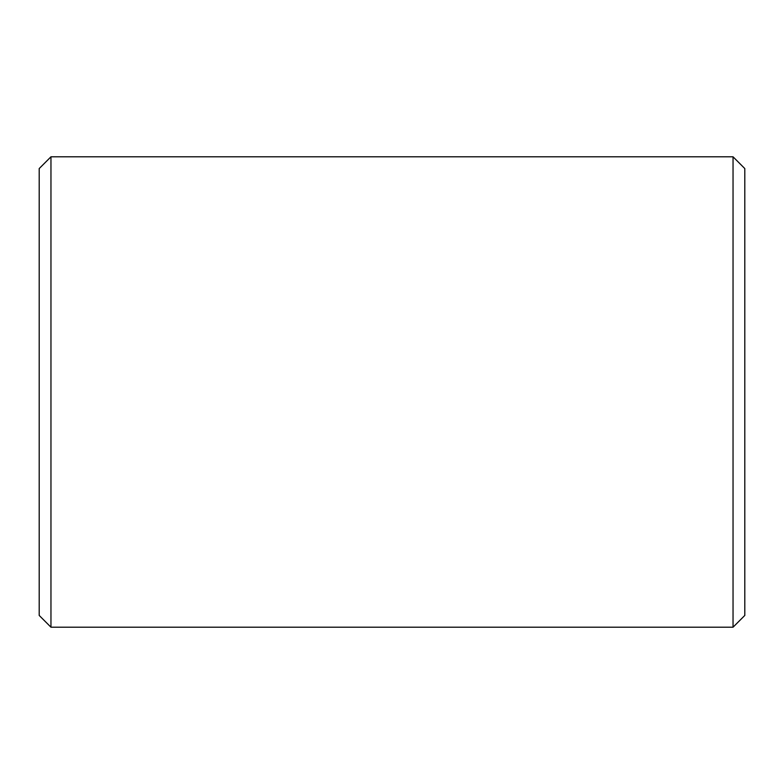 <?xml version="1.0" encoding="UTF-8"?>
<svg xmlns="http://www.w3.org/2000/svg" width="784" height="784" viewBox="0 0 784 784"><rect width="100%" height="100%" fill="white"/><g stroke="black" fill="none" stroke-linecap="round" stroke-linejoin="round"><path stroke-width="1.18" d="M39.2 615.44L39.2 168.56L50.96 156.8L50.96 627.2L39.2 615.44M733.04 156.8L744.8 168.56L744.8 615.44L733.04 627.2L733.04 156.8L50.96 156.8M733.04 627.2L50.96 627.2"/></g></svg>

